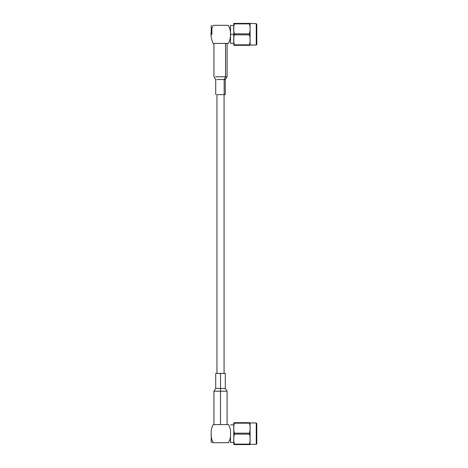 <?xml version="1.0" encoding="UTF-8"?>
<svg xmlns="http://www.w3.org/2000/svg" width="468" height="468" viewBox="0 0 468 468"><rect width="100%" height="100%" fill="white"/><g stroke="black" fill="none" stroke-linecap="round" stroke-linejoin="round"><path stroke-width="0.7" d="M249.485 444.6L234.398 444.6L234.398 444.126C233.514 440.797 233.514 437.463 234.398 434.123L234.398 433.169C233.514 429.84 233.514 426.506 234.398 423.166C233.514 426.506 233.514 429.84 234.398 433.169L249.485 433.169C250.362 429.829 250.362 426.494 249.485 423.166L234.398 423.166L234.398 422.692L234.398 423.166L249.485 423.166L249.485 422.692L234.398 422.692C233.514 422.692 233.514 422.692 234.398 422.692L249.485 422.692C250.362 422.692 250.362 422.692 249.485 422.692L249.485 423.166C250.362 426.494 250.362 429.829 249.485 433.169L249.485 434.123C250.362 437.451 250.362 440.786 249.485 444.126L249.485 444.6L250.087 444.378L250.087 422.914L250.087 444.378L249.485 444.6L249.485 444.126C250.362 440.786 250.362 437.451 249.485 434.123L249.485 433.169L234.398 433.169L234.398 434.123L249.485 434.123L234.398 434.123C233.514 437.463 233.514 440.797 234.398 444.126L249.485 444.126L234.398 444.126L234.398 444.6L250.076 444.6M249.456 45.308L249.45 44.834L249.456 45.308L234.369 45.308L249.456 45.308M249.508 23.4L250.093 23.675L249.456 23.4L249.45 23.874C250.321 27.202 250.316 30.537 249.421 33.877L249.421 34.831C250.316 38.16 250.321 41.494 249.45 44.834C250.321 41.494 250.316 38.16 249.421 34.831L249.421 33.877C250.316 30.537 250.321 27.202 249.45 23.874L249.456 23.4L250.076 23.4L249.508 23.4M256.277 43.354L256.248 45.033L250.087 45.086L250.035 34.357L250.087 23.622L250.087 45.086L250.087 23.675L250.087 45.033L250.123 42.225L250.087 45.033L256.248 45.033L256.277 25.36M234.398 444.6L233.801 444.6L234.398 444.6M256.797 443.781L256.797 423.511L256.797 443.781L256.248 444.325L256.248 422.967L250.087 422.967L256.248 422.967L256.248 444.325L250.087 444.325M233.801 23.4L249.456 23.4L234.369 23.4L234.363 23.874L249.45 23.874L234.363 23.874C233.474 27.214 233.462 30.549 234.333 33.877L249.421 33.877L234.333 33.877L234.333 34.831L249.421 34.831L234.333 34.831C233.462 38.171 233.474 41.506 234.363 44.834L249.45 44.834L234.363 44.834L234.369 45.308L234.363 44.834C233.474 41.506 233.462 38.171 234.333 34.831L234.333 33.877C233.462 30.549 233.474 27.214 234.363 23.874L234.369 23.4L233.801 23.4L233.801 45.308M233.789 444.378L233.789 422.914L233.789 444.378M233.789 424.265L233.789 422.914L233.789 424.265M234.398 422.692C233.514 422.692 233.514 422.692 234.398 422.692C233.514 422.692 233.514 422.692 234.398 422.692M256.797 423.511L256.248 422.967L256.797 423.511M233.789 23.622L233.789 45.086L233.789 23.622M256.797 44.489L256.797 24.219L256.797 44.489L256.248 45.033L256.797 44.489L256.797 24.219L256.797 44.489L256.248 45.033L256.248 23.675L250.076 23.4M256.797 24.839L256.797 43.869L256.797 24.839M216.947 373.394L216.947 94.606L216.947 373.394M224.172 94.606L216.848 94.606L225.301 94.606L225.301 79.542L216.848 79.542L224.172 79.542L224.172 94.606L224.172 79.542L225.301 79.542L227.085 76.805L215.485 76.805L225.535 76.805L224.172 79.542L225.535 76.805L227.085 76.805L227.085 43.389M233.737 34.357L230.461 34.357L230.508 43.12L230.508 25.594L230.461 34.357L233.737 34.357M230.548 34.357L230.508 25.325L230.548 34.357M225.535 76.805L225.535 43.389L225.535 76.805M228.407 25.319C231.332 31.338 231.332 37.364 228.407 43.389L228.407 43.389C231.332 37.364 231.332 31.338 228.407 25.319L213.209 25.319L228.407 25.319M233.76 43.12L230.502 43.389M230.502 25.319L233.76 25.594M213.209 25.319C210.278 31.35 210.278 37.37 213.209 43.389L228.407 43.389L213.209 43.389C210.278 37.37 210.278 31.35 213.209 25.319L213.297 25.319M211.244 34.357L211.197 25.325L211.244 34.357M211.852 34.357L211.881 27.852L211.916 34.357M220.51 373.394L225.301 373.394L215.719 373.394L225.301 373.394L220.51 373.394L220.51 388.458L225.301 388.458L215.719 388.458L220.51 388.458L220.51 373.394M220.51 388.458L215.719 388.458L225.301 388.458L220.51 388.458L220.51 391.195L227.085 391.195L213.934 391.195L220.51 391.195L220.51 388.458M230.508 433.643L230.508 442.675L230.508 433.643M220.51 391.195L213.934 391.195L227.085 391.195L220.51 391.195L220.51 424.611L220.51 391.195M228.454 424.611C231.379 424.611 231.379 424.611 228.454 424.611C230.081 427.366 230.765 430.379 230.502 433.643C230.765 436.907 230.081 439.92 228.454 442.681C231.379 442.681 231.379 442.681 228.454 442.681C230.081 439.92 230.765 436.907 230.502 433.643C230.765 430.379 230.081 427.366 228.454 424.611L213.25 424.611C211.624 427.372 210.939 430.385 211.203 433.643C210.939 436.913 211.624 439.926 213.25 442.681L228.454 442.681C231.379 442.681 231.379 442.681 228.454 442.681L213.25 442.681C210.325 442.681 210.325 442.681 213.25 442.681C210.325 442.681 210.325 442.681 213.25 442.681C211.624 439.926 210.939 436.913 211.203 433.643C210.939 430.385 211.624 427.372 213.25 424.611C210.325 424.611 210.325 424.611 213.25 424.611L228.454 424.611M212.349 442.681L213.045 442.681M211.197 433.643L211.197 442.675L211.197 433.643M213.25 424.611C210.325 424.611 210.325 424.611 213.25 424.611M256.797 24.219L256.248 23.675M224.073 373.394L224.073 94.606M215.719 94.606L215.719 79.542L213.934 76.805L213.934 43.389M215.719 373.394L215.719 388.458L213.934 391.195L213.934 424.611M225.301 373.394L225.301 388.458L227.085 391.195L227.085 424.611M233.789 442.406L230.508 442.406M233.789 424.88L230.508 424.88"/></g></svg>
